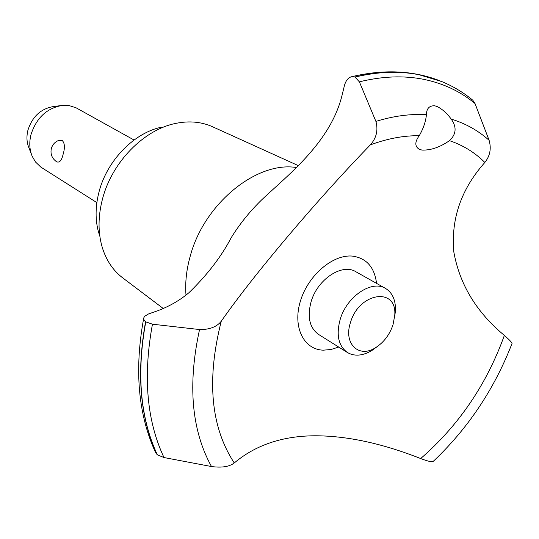 <?xml version="1.0" encoding="UTF-8"?>
<svg xmlns="http://www.w3.org/2000/svg" width="539" height="539" viewBox="0 0 539 539"><rect width="100%" height="100%" fill="white"/><g stroke="black" fill="none" stroke-linecap="round" stroke-linejoin="round"><path stroke-width="0.81" d="M163.27 308.51L122.811 277.949C113.082 270.578 106.21 260.33 102.194 247.185C97.882 232.282 98.004 216.146 102.551 198.783C112.031 162.111 143.9 129.65 175.748 123.397C189.209 120.642 201.505 121.774 212.629 126.793L298.384 165.655M98.819 233.212C95.113 220.37 95.201 206.511 99.088 191.641C107.18 160.251 134.406 132.533 161.862 127.11M185.995 295.062C185.032 282.524 186.46 269.48 190.294 255.924C204.22 203.587 256.739 160.993 296.477 167.535M143.67 318.421C134.198 370.125 138.206 414.915 155.697 452.807L157.354 454.869L163.991 457.544L211.483 466.538C221.785 467.919 229.378 466.727 234.27 462.961C255.547 445.052 282.362 435.99 314.715 435.781C346.806 435.768 382.131 443.361 420.689 458.554C427.279 461.074 431.395 462.078 433.039 461.573L433.221 461.404M199.545 329.545L152.449 324.202L145.759 321.844L144.263 320.422L143.684 319.027L143.913 317.525L144.957 316.097L148.494 313.967L157.503 310.814C169.549 306.28 180.06 300.216 189.034 292.616C207.306 274.89 221.361 256.598 231.191 237.726C239.653 223.988 249.975 211.214 262.149 199.396C288.298 174.737 330.872 142.094 342.211 94.669L344.3 86.092C345.512 81.18 347.776 78.101 351.078 76.848L354.783 77.01C377.718 71.505 399.136 70.73 419.032 74.699L439.952 80.83M354.783 77.01L354.985 77.09C377.92 71.586 399.338 70.811 419.234 74.78L441.791 81.571C453.184 86.314 463.527 92.54 472.824 100.247L472.528 99.998M434.683 105.772L437.095 106.506C442.384 109.181 447.08 113.372 451.183 119.079C456.89 127.002 456.324 134.198 449.486 140.652C439.891 147.288 430.715 150.428 421.943 150.071L419.315 149.323C414.713 146.48 414.686 141.946 419.241 135.72C423.331 128.646 425.729 121.646 426.43 114.719C426.504 108.582 429.253 105.597 434.683 105.772M449.486 140.652C463.102 145.24 474.893 152.51 484.844 162.461C490.045 155.946 491.467 148.562 489.116 140.322L475.027 103.549L472.824 100.247M63.157 154.141C61.722 160.406 59.566 162.96 56.689 161.808C51.987 158.527 50.208 154.087 51.353 148.488C52.465 144.701 54.85 142.033 58.488 140.484L62.255 140.517C64.768 143.145 65.071 147.686 63.157 154.141M134.049 140.019L76.033 107.78L69.059 105.563L62.564 105.368C46.994 107.975 36.47 117.718 30.992 134.602C29.052 142.491 29.47 149.754 32.246 156.398L35.52 162.01L40.802 167.077L96.858 202.61M31.471 154.403L28.951 147.888C26.694 142.485 26.357 136.589 27.927 130.202C32.34 116.545 40.87 108.662 53.516 106.547L60.442 105.644M350.458 322.605C343.255 343.7 358.947 358.637 375.636 347.648C383.781 342.413 389.562 334.813 392.992 324.855L394.73 315.524C397.452 286.721 359.021 292.104 350.458 322.605M377.3 346.57L371.742 350.606C362.585 355.922 354.48 356.562 347.412 352.513C338.425 345.944 336.019 334.908 340.183 319.398C346.732 296.497 371.775 279.66 385.5 288.405C392.432 292.677 395.754 300.108 395.464 310.686L394.575 317.505M347.412 352.513L318.569 334.429C309.581 327.88 307.089 316.999 311.084 301.786C317.383 279.33 342.103 262.998 355.828 271.717L385.5 288.405M354.985 77.09L359.378 81.834L375.899 121.396M511.989 343.599L512.05 343.451C511.754 342.292 509.187 339.61 504.363 335.413C476.503 312.276 459.666 284.498 453.845 252.063C450.826 218.955 461.162 189.088 484.851 162.461M504.363 335.413C486.677 384.368 458.783 425.419 420.689 458.554M234.27 462.961C210.742 427.063 206.403 379.827 221.259 321.237C216.759 326.924 209.523 329.693 199.545 329.551C187.532 384.637 191.507 430.297 211.483 466.538M426.43 114.719C410.428 113.722 393.585 115.946 375.905 121.396C378.297 130.195 376.444 138.024 370.34 144.89C318.084 198.648 253.707 274.6 221.259 321.237M370.34 144.89C387.352 138.577 403.65 135.518 419.241 135.72M338.714 347.062L330.946 349.515L323.387 350.168C303.666 349.717 292.421 326.89 300.398 301.112C308.079 275.314 333.021 254.071 352.58 256.126C366.52 258.161 374.511 267.243 376.559 283.379M157.354 454.869C140.255 418.109 136.387 373.763 145.759 321.844M157.186 454.734C140.086 417.968 136.219 373.635 145.584 321.716M451.183 119.079C465.602 123.478 478.248 130.559 489.116 140.322M359.378 81.834C382.252 76.228 403.603 75.379 423.438 79.287C443.186 83.302 460.38 91.387 475.021 103.549M163.991 457.544C146.729 420.818 142.882 376.37 152.449 324.208M375.636 347.648L371.742 350.606M394.73 315.524L395.464 310.686M351.677 76.7C383.209 69.241 412.025 70.387 438.119 80.122M512.05 343.451C494.29 389.192 467.953 428.566 433.039 461.573"/></g></svg>

